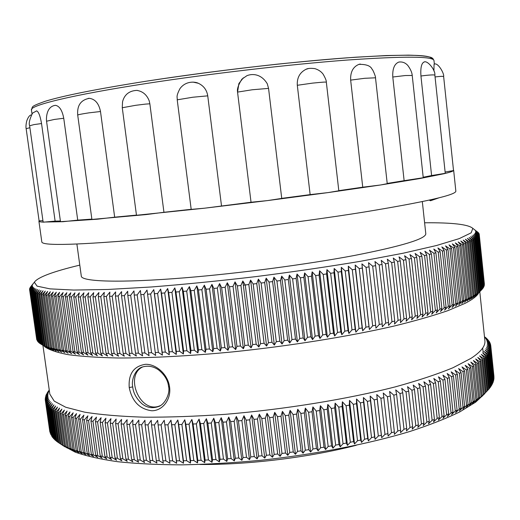 <?xml version="1.0" encoding="UTF-8"?>
<svg xmlns="http://www.w3.org/2000/svg" width="520" height="520" viewBox="0 0 520 520"><rect width="100%" height="100%" fill="white"/><g stroke="black" fill="none" stroke-linecap="round" stroke-linejoin="round"><path stroke-width="0.78" d="M76.889 244.042L81.289 276.029C81.023 281.684 119.502 283.186 184.912 277.803C239.375 273.377 306.488 264.505 353.971 255.554C402.006 246.129 425.945 238.856 425.789 233.727L422.325 201.63M435.051 76.954C439.978 76.323 442.839 76.186 443.638 76.531C444.457 73.775 437.866 61.854 434.063 64.207L433.914 71.019M420.947 76.037L420.94 76.031C425.854 75.302 433.765 74.529 434.863 75.12C435.617 70.122 427.141 59.579 423.8 62.16C421.382 63.511 420.426 68.133 420.94 76.031L431.594 175.546L445.257 173.322L434.863 75.12M424.132 62.108L423.8 62.16M392.795 77.012L405.269 75.543L412.23 75.452C412.016 72.527 410.54 69.186 407.803 65.442C405.281 62.673 402.259 61.555 398.743 62.095C394.368 63.921 392.385 68.894 392.788 77.005L404.125 180.661L423.248 177.736L412.224 75.452M399.471 61.965L398.743 62.095M360.341 64.051L358.956 64.357C353.06 66.768 350.291 72.026 350.649 80.119L364.709 78.299L375.505 77.799M308.75 68.458L306 69.303C299.774 72.475 296.881 77.805 297.303 85.287L312.481 83.129C324.454 81.933 325.351 81.978 326.287 82.173M243.328 77.844L238.908 83.505L237.549 92.099L252.187 89.772L268.483 88.394M43.121 222.06L62.94 221.708L77.727 220.136L63.745 118.267L54.32 119.451L46.553 121.219L60.483 221.669L97.533 219.193L114.666 217.172L100.497 111.514L88.862 112.859C80.483 114.134 78.156 114.725 77.707 115.076L91.903 219.433L145.945 214.597L163.943 212.284L149.851 103.799L145.483 104.104L135.649 105.313L122.272 107.744L136.474 215.274L204.444 208.208L251.036 202.241L237.549 92.099L251.036 202.241L267.365 200.609L204.444 208.208L191.191 209.378L177.216 99.827L192.862 97.227L207.747 95.843C206.797 89.947 203.651 85.755 198.308 83.265L193.024 82.095M149.851 103.812L149.201 100.835C146.9 94.933 142.928 91.481 137.293 90.467M100.497 111.527L100.497 111.514C98.891 103.526 95.186 99.132 89.375 98.319L88.244 98.371M63.739 118.281L63.745 118.267C62.231 110.351 59.475 106.041 55.491 105.339L54.912 105.385M29.62 125.775L34.053 124.585L41.541 123.565C40.203 115.876 38.565 111.651 36.634 110.89L36.413 110.909M31.337 114.92C29.634 115.115 28.073 117.189 26.67 121.134C25.941 124.663 25.773 127.179 26.156 128.68L29.894 127.706M26.156 128.68L39.098 220.805L42.926 220.694M39.098 220.786L38.903 221.175C38.955 221.683 40.528 222.014 43.615 222.157L55.114 221.104L41.541 123.565M221.494 205.81L207.747 95.843M297.31 85.299L310.141 194.617L328.062 192.595L267.365 200.609L281.736 198.412L268.554 88.38L267.3 83.817C261.709 74.353 252.993 73.216 246.935 75.68L241.897 79.144C238.478 84.643 237.016 88.823 237.504 91.683L237.549 92.105M350.656 80.132L362.739 187.187L380.38 185.01L328.062 192.595L338.819 190.781L326.333 82.173C326.508 80.906 325.455 78.26 323.167 74.236C321.276 71.617 318.5 69.745 314.853 68.62C310.615 68.094 307.664 68.322 306 69.303M445.12 172.022L453.512 170.58C452.875 171.308 449.8 172.334 444.275 173.667L419.854 178.542L380.38 185.01L387.238 183.683L375.499 77.773C376.077 77.558 372.788 69.232 372.053 69.245C370.643 65.865 366.275 64.233 358.956 64.357M163.943 212.284L191.178 209.306M281.736 198.367L310.141 194.617M338.806 190.658L362.739 187.187M387.212 183.43L404.125 180.661M423.196 177.242L431.594 175.546M55.114 221.104L60.392 221.013M77.727 220.136L91.858 219.108M114.666 217.172L136.454 215.105M453.466 169.982L453.512 170.58M38.903 221.175L41.828 241.982C42.484 246.058 78.254 245.024 149.136 238.894C214.305 232.941 300.781 222.157 362.499 212.31C424.866 202.046 455.988 194.994 455.845 191.145L453.654 170.255M429.273 200.135L430.521 200.759L430.43 199.881M438.718 197.919L430.528 200.753M248.859 284.499L243.341 285.22M483.243 353.256L482.697 348.01M485.543 337.493L486.818 338.676M484.478 336.765L486.811 338.553M487.929 339.892L484.484 336.791M488.872 341.146L484.803 337.331L487.91 339.677M489.632 342.44L489.275 341.484L485.654 338.468L488.839 340.834M474.949 230.042L477.958 232.291M490.224 343.772L489.931 342.693L486.33 339.632L489.593 342.024M478.777 233.285L474.942 229.957M479.122 233.987L475.371 230.516L478.764 233.109M490.626 345.137L490.406 343.928L486.831 340.834L490.165 343.246M484.224 285.161L479.226 234.689L475.69 231.699L479.193 234.046L475.625 231.094L479.089 233.708M493.857 378.216L490.802 346.509L487.279 343.324L490.769 345.787L490.698 345.202L487.143 342.062L490.562 344.5M484.341 284.096L479.232 234.332M493.916 376.597L490.769 345.787M483.912 286.26L484.263 285.532L479.063 235.358L475.566 232.336L479.226 234.689M484.354 284.999L479.18 234.988M493.61 379.86L493.928 378.885L490.718 347.841L487.221 344.611L490.789 347.1L490.802 346.509M493.994 378.053L490.789 347.1M483.399 287.385L483.938 286.526L478.712 236.047L475.248 232.999L478.933 235.664L479.063 235.358M484.14 285.981L478.933 235.664M493.155 381.537L493.668 380.432L490.432 349.2L486.974 345.93L490.613 348.452L490.718 347.841M493.838 379.581L490.613 348.452M482.684 288.529L483.418 287.553L478.153 236.769L474.734 233.681L478.485 236.373L478.712 236.047M483.73 286.981L478.485 236.373M492.505 383.24L493.207 382.005L489.95 350.597L486.538 347.276L490.243 349.824L490.432 349.2M493.487 381.141L490.243 349.824M29.601 289.543L32.312 285.818L29.588 289.556L36.712 339.463L29.66 289.842L32.487 286.416L29.803 290.18L36.874 339.963L29.959 290.453L32.858 286.988L30.212 290.778L37.33 340.86L30.459 291.038L33.416 287.541L30.816 291.356L37.973 341.738L31.161 291.61L34.177 288.074L31.629 291.909L38.825 342.596L39.273 342.973L32.058 292.149L35.139 288.581L32.643 292.442L39.878 343.428L47.489 348.185L44.298 345.774L49.316 348.926L46.189 346.502L47.118 346.821L51.363 349.642L48.302 347.197L53.612 350.318L50.635 347.867L51.753 348.16L56.082 350.968L53.177 348.504L54.398 348.777L58.767 351.585L55.945 349.109L57.259 349.369L61.666 352.17L58.929 349.674L60.346 349.921L64.779 352.716L62.134 350.207L63.648 350.435L68.107 353.229L65.559 350.707L67.171 350.916L71.65 353.704L69.199 351.163L70.915 351.357L75.413 354.146L73.067 351.585L74.874 351.76L79.385 354.543L77.142 351.962L79.047 352.118L83.564 354.9L81.439 352.3L83.441 352.437L87.958 355.212L85.943 352.599L88.042 352.716L92.553 355.485L90.662 352.846L92.853 352.95L97.357 355.713L95.589 353.054L97.87 353.138L102.362 355.901L100.718 353.223L103.09 353.281L107.562 356.038L106.048 353.34L108.511 353.373L112.957 356.135L111.573 353.405L114.12 353.425L118.541 356.181L117.292 353.431L119.925 353.425L124.306 356.181L123.195 353.405L125.905 353.379L130.247 356.129L129.279 353.334L132.073 353.281L136.363 356.031L135.531 353.21L138.405 353.138L142.642 355.888L141.96 353.041L144.905 352.944L149.084 355.693L148.544 352.82L151.56 352.703L155.675 355.446L155.285 352.547L158.359 352.411L162.409 355.154L162.169 352.228L165.308 352.066L169.273 354.809L169.182 351.858L172.386 351.676L176.274 354.419L176.332 351.435L179.589 351.234L183.385 353.977L183.599 350.968L186.901 350.74L190.606 353.49L190.97 350.447L194.324 350.2L197.931 352.95L198.445 349.882L201.838 349.609L205.342 352.359L206.011 349.265L209.436 348.972L212.83 351.728L213.649 348.601L217.113 348.29L220.389 351.046L221.358 347.893L224.848 347.562L228.007 350.318L229.125 347.139L232.635 346.781L235.677 349.55L236.938 346.34L240.468 345.963L243.38 348.731L244.784 345.495L248.326 345.098L251.108 347.874L252.655 344.611L256.204 344.195L258.85 346.976L260.539 343.681L264.089 343.246L266.597 346.034L268.424 342.713L271.967 342.264L274.339 345.053L276.302 341.705L279.832 341.237L282.061 344.038L284.147 340.659L287.671 340.178L289.75 342.979L291.967 339.579L295.471 339.079L297.401 341.894L299.741 338.462L303.219 337.954L305.006 340.769L307.457 337.318L310.908 336.791L312.539 339.619L315.107 336.141L318.526 335.601L320.002 338.435L322.68 334.932L326.06 334.38L327.386 337.226L330.168 333.697L333.502 333.138L334.672 335.991L337.551 332.442L340.841 331.87L341.854 334.731L344.832 331.162L348.069 330.577L348.926 333.45L351.988 329.856L355.173 329.264L355.882 332.15L359.021 328.536L362.147 327.932L362.7 330.831L365.924 327.197L368.979 326.586L369.382 329.492L372.671 325.839L375.661 325.228L375.915 328.139L379.275 324.474L382.194 323.856L382.291 326.781L385.71 323.096L388.557 322.471L388.512 325.403L391.982 321.704L394.751 321.081L394.557 324.025L398.079 320.314L400.764 319.683L400.433 322.634L403.995 318.909L406.594 318.279L406.12 321.243L409.728 317.506L412.243 316.875L411.625 319.846L415.266 316.101L417.69 315.471L416.943 318.454L420.602 314.697L422.942 314.067L422.058 317.057L425.744 313.293L427.986 312.663L426.978 315.666L430.677 311.896L432.829 311.266L431.691 314.281L435.396 310.499L437.457 309.875L436.196 312.897L439.907 309.114L441.87 308.497L440.492 311.526L444.204 307.736L446.069 307.119L444.574 310.161L448.286 306.371L450.047 305.76L448.448 308.808L452.147 305.019L453.81 304.414L452.101 307.469L455.787 303.673L457.353 303.075L455.54 306.144L459.206 302.347L460.668 301.756L458.763 304.831L462.397 301.041L463.769 300.456L461.767 303.537L465.374 299.748L466.642 299.175L464.549 302.257L468.13 298.474L469.293 297.908L467.116 301.002L470.659 297.219L471.725 296.667L469.469 299.761L473.941 295.438L471.601 298.545L475.066 294.775L475.937 294.242L473.525 297.349L476.938 293.592L477.711 293.059L475.235 296.173L479.271 291.909L476.729 295.029L482.69 288.6L477.393 237.523L474.019 234.397L477.834 237.107L478.153 236.769M483.119 288.022L477.834 237.107M491.654 384.963L492.544 383.611L489.268 352.014L485.894 348.654L489.671 351.228L489.95 350.597M492.934 382.726L489.671 351.228M481.76 289.679L476.431 238.297L473.103 235.138L476.983 237.868L477.393 237.523M482.3 289.081L476.983 237.868M490.594 386.718L491.679 385.242L488.384 353.464L485.056 350.051L488.897 352.664L489.268 352.014M492.18 384.339L488.897 352.664M480.623 290.778L475.254 239.096L471.978 235.905L475.924 238.654L476.431 238.297M481.273 290.173L475.924 238.654M489.32 388.492L490.613 386.9L487.292 354.939L484.016 351.481L487.916 354.12L488.384 353.464M491.225 385.983L487.916 354.12M479.271 291.909L473.863 239.922L470.646 236.691L474.656 239.467L475.254 239.096M480.044 291.284L474.656 239.467M45.468 401.089L45.273 399.796L48.029 396.584L45.357 400.51L49.836 431.795L45.468 401.089L48.295 397.832L45.663 401.791L50.252 433.251L45.864 402.363L48.75 399.061L46.163 403.052L50.869 434.688L46.456 403.618L49.4 400.27L46.859 404.3L51.682 436.104L47.242 404.853L50.245 401.459L47.762 405.522L52.215 436.878L52.695 437.502L48.23 406.068L51.291 402.63L48.861 406.725L53.339 438.262L53.911 438.88L49.426 407.257L52.546 403.78L50.173 407.901L54.672 439.628L55.334 440.232L50.824 408.428L53.995 404.898L51.688 409.058L56.206 440.96L56.966 441.551L52.436 409.565L55.66 405.997L53.411 410.183L57.954 442.273L65.072 446.901L62.088 444.801L67.386 448.116L64.474 446.017L65.618 446.557L69.907 449.306L67.08 447.2L72.644 450.457L69.901 448.351L71.24 448.851L75.595 451.575L72.936 449.456L78.761 452.647L76.186 450.522L77.721 450.99L82.134 453.681L79.657 451.549L81.289 451.997L85.716 454.668L83.343 452.53L85.072 452.953L89.518 455.611L87.243 453.466L89.07 453.869L93.522 456.515L91.358 454.35L93.275 454.734L97.734 457.36L95.68 455.188L97.695 455.546L102.16 458.159L100.217 455.975L102.33 456.313L106.782 458.906L104.962 456.709L107.159 457.022L111.605 459.602L109.909 457.385L112.197 457.672L116.63 460.239L115.056 458.01L117.435 458.269L121.843 460.818L120.4 458.569L122.863 458.809L127.251 461.338L125.931 459.075L128.486 459.284L132.834 461.806L131.657 459.518L134.29 459.7L138.606 462.202L137.56 459.901L140.276 460.05L144.547 462.54L143.644 460.219L146.432 460.343L150.657 462.82L149.89 460.473L152.756 460.564L156.923 463.028L156.305 460.662L159.244 460.726L163.352 463.177L162.877 460.785L165.88 460.818L169.923 463.255L169.598 460.837L172.666 460.844L176.631 463.268L176.456 460.824L179.589 460.798L183.475 463.209L183.45 460.746L186.635 460.688L190.444 463.086L190.561 460.597L193.804 460.506L197.522 462.897L197.795 460.375L201.078 460.252L204.705 462.637L205.127 460.083L208.462 459.934L211.984 462.306L212.556 459.726L215.93 459.543L219.349 461.91L220.071 459.297L223.477 459.082L226.792 461.442L227.662 458.803L231.101 458.556L234.299 460.909L235.319 458.237L238.778 457.964L241.865 460.31L243.029 457.606L246.506 457.294L249.47 459.641L250.776 456.904L254.274 456.567L257.108 458.906L258.557 456.137L262.067 455.774L264.771 458.107L266.364 455.306L269.874 454.909L272.447 457.243L274.177 454.409L277.687 453.986L280.124 456.32L281.983 453.447L285.493 452.998L287.788 455.332L289.783 452.426L293.28 451.945L295.432 454.285L297.55 451.347L301.034 450.84L303.043 453.18L305.286 450.203L308.75 449.676L310.615 452.017L312.975 449.007L316.42 448.454L318.13 450.794L320.606 447.759L324.019 447.174L325.579 449.527L328.172 446.453L331.546 445.848L332.956 448.201L335.654 445.094L338.988 444.47L340.249 446.829L343.044 443.69L346.34 443.047L347.445 445.413L350.337 442.24L353.587 441.571L354.536 443.95L357.519 440.746L360.718 440.057L361.517 442.449L364.585 439.212L367.725 438.503L368.375 440.901L371.527 437.632L374.601 436.911L375.096 439.316L378.326 436.02L381.335 435.286L381.687 437.697L384.982 434.369L387.926 433.622L388.122 436.046L391.482 432.692L394.355 431.925L394.407 434.369L397.826 430.982L400.621 430.209L400.524 432.66L404.001 429.247L406.718 428.46L406.478 430.924L409.994 427.492L412.64 426.693L412.256 429.169L415.818 425.711L418.373 424.905L417.853 427.394L421.447 423.911L423.917 423.098L423.26 425.601L426.887 422.097L429.273 421.272L428.48 423.793L432.133 420.264L434.428 419.438L433.505 421.974L437.177 418.425L439.381 417.593L438.334 420.147L442.013 416.579L444.125 415.74L442.956 418.308L446.647 414.719L448.663 413.887L447.369 416.468L451.068 412.861L452.985 412.029L451.575 414.622L455.273 411.001L457.093 410.163L455.572 412.776L459.257 409.143L460.987 408.31L459.355 410.937L463.034 407.29L464.659 406.451L462.924 409.097L466.583 405.438L468.111 404.606L466.278 407.264L469.918 403.591L471.348 402.766L469.417 405.444L473.031 401.759L474.357 400.94L472.335 403.631L477.152 399.12L475.04 401.83L478.595 398.132L479.726 397.319L477.529 400.043L484.218 393.763L481.865 396.513L489.333 388.583L485.986 356.434L482.768 352.937L486.733 355.609L487.292 354.939M490.061 387.654L486.733 355.609M477.711 293.059L472.264 240.78L469.105 237.51L473.174 240.305L473.863 239.922M478.595 292.422L473.174 240.305M487.838 390.286L484.471 357.962L481.312 354.413L485.335 357.116L485.986 356.434M488.69 389.344L485.335 357.116M475.937 294.242L470.45 241.65L467.356 238.349L471.478 241.169L472.264 240.78M476.938 293.592L471.478 241.169M486.135 392.015L482.742 359.509L479.648 355.914L483.724 358.651L484.471 357.962M487.103 391.06L483.724 358.651M473.941 295.438L468.416 242.554L465.387 239.213L469.56 242.053L470.45 241.65M475.066 294.775L469.56 242.053M484.218 393.763L480.799 361.075L477.769 357.435L481.897 360.21L482.742 359.509M485.303 392.801L481.897 360.21M471.725 296.667L466.161 243.483L463.209 240.103L467.428 242.97L468.416 242.554M472.973 295.99L467.428 242.97M482.079 395.531L478.641 362.661L475.683 358.976L479.856 361.784L480.799 361.075M483.281 394.557L479.856 361.784M469.293 297.908L463.684 244.433L460.811 241.014L465.075 243.906L466.161 243.483M470.659 297.219L465.075 243.906M479.726 397.319L476.262 364.267L473.375 360.536L477.594 363.382L478.641 362.661M481.052 396.338L477.594 363.382M49.251 390.059L47.931 391.788L49.257 390.098M49.264 390.13L46.332 394.498L48.809 391.456L46.014 395.239L48.347 392.756L45.435 397.169L48.055 394.043L45.259 398.489L47.95 395.317L45.24 399.21L45.273 399.796M30.368 287.222L32.916 283.92L30.088 287.579L32.532 284.57L29.64 288.555L32.331 285.2L29.555 289.204M45.845 396.201L45.793 395.837M45.5 397.637L45.435 397.169M45.344 399.068L45.259 398.489M37.596 341.263L37.947 341.523M50.869 434.688L51.214 434.947M38.331 342.128L38.812 342.472M51.682 436.104L52.15 436.456M39.273 342.973L39.878 343.401M52.695 437.502L53.294 437.938M40.423 343.791L33.169 292.669L36.303 289.068L33.871 292.949L34.489 293.169L37.681 289.523L35.302 293.43L36.017 293.637L39.26 289.959L36.953 293.885L37.759 294.079L41.054 290.361L38.812 294.307L39.721 294.489L43.056 290.739L40.892 294.704L41.899 294.879L45.273 291.089L43.186 295.074L44.291 295.23L47.71 291.408L45.702 295.412L46.904 295.555L50.355 291.7L48.438 295.724L49.745 295.847L53.229 291.961L51.395 295.997L52.8 296.108L56.309 292.182L54.574 296.238L56.075 296.335L59.611 292.377L57.974 296.445L59.573 296.53L63.128 292.539L61.594 296.621L63.297 296.686L66.866 292.663L65.436 296.757L67.23 296.81L70.811 292.753L69.492 296.861L71.389 296.894L74.977 292.806L73.769 296.927L75.764 296.94L79.352 292.825L78.26 296.953L80.347 296.953L83.934 292.806L82.966 296.946L85.15 296.927L88.725 292.747L87.874 296.894L90.155 296.861L93.717 292.656L92.995 296.81L95.368 296.757L98.91 292.519L98.319 296.68L100.776 296.608L104.292 292.351L103.838 296.517L106.385 296.426L109.876 292.142L109.551 296.309L112.184 296.199L115.635 291.896L115.453 296.062L118.17 295.939L121.583 291.61L121.537 295.776L124.338 295.633L127.699 291.278L127.803 295.445L130.676 295.288L133.984 290.914L134.232 295.081L137.176 294.899L140.433 290.511L140.823 294.671L143.845 294.469L147.03 290.069L147.576 294.222L150.657 294.008L153.777 289.588L154.466 293.735L157.619 293.501L160.66 289.068L161.499 293.202L164.71 292.955L167.674 288.509L168.669 292.637L171.931 292.37L174.811 287.911L175.948 292.032L179.264 291.746L182.052 287.281L183.346 291.389L186.706 291.083L189.404 286.611L190.847 290.706L194.246 290.387L196.839 285.909L198.432 289.991L201.87 289.653L204.36 285.175L206.102 289.237L209.573 288.886L211.952 284.401L213.837 288.45L217.341 288.08L219.603 283.595L221.637 287.625L225.16 287.242L227.305 282.763L229.483 286.774L233.025 286.377L235.047 281.892L237.367 285.883L240.922 285.474L242.821 281.002L245.278 284.967L248.839 284.544L250.601 280.079L253.195 284.024L256.763 283.589L258.394 279.13L261.118 283.049L264.687 282.601L266.182 278.155L269.035 282.048L272.591 281.593L273.949 277.154L276.933 281.028L280.475 280.56L281.69 276.133L284.791 279.975L288.314 279.5L289.387 275.087L292.611 278.909L296.114 278.421L297.037 274.027L300.372 277.817L303.849 277.322L304.629 272.948L308.074 276.712L311.512 276.204L312.15 271.85L315.692 275.587L319.098 275.074L319.579 270.745L323.226 274.45L326.586 273.93L326.924 269.62L330.661 273.293L333.976 272.772L334.165 268.483L337.994 272.129L341.257 271.603L341.296 267.339L345.209 270.953L348.406 270.419L348.303 266.188L352.293 269.769L355.433 269.236L355.179 265.031L359.242 268.58L362.317 268.047L361.92 263.868L366.048 267.384L369.057 266.851L368.511 262.704L372.697 266.188L375.635 265.649L374.946 261.534L379.191 264.992L382.057 264.453L381.219 260.364L385.515 263.789L388.303 263.257L387.329 259.2L391.664 262.594L394.375 262.061L393.257 258.043L397.631 261.404L400.257 260.865L399.009 256.887L403.416 260.214L405.951 259.682L404.573 255.736L409.006 259.031L411.457 258.505L409.942 254.592L414.394 257.861L416.754 257.335L415.116 253.461L419.588 256.692L421.85 256.172L420.095 252.337L424.567 255.541L426.745 255.028L424.86 251.225L429.344 254.397L431.425 253.89L429.423 250.127L433.901 253.273L435.884 252.772L433.778 249.041L438.25 252.161L440.135 251.661L437.912 247.975L442.377 251.062L444.165 250.575L441.838 246.922L446.284 249.977L447.974 249.503L445.543 245.889L449.976 248.917L451.562 248.443L449.033 244.875L453.44 247.871L454.922 247.41L452.309 243.874L456.684 246.85L458.068 246.395L455.357 242.899L459.7 245.85L460.987 245.401L458.192 241.943L462.495 244.868L463.684 244.433M53.911 438.88L54.633 439.394M41.145 344.234L33.871 292.949M41.776 344.591L34.489 293.169M55.334 440.232L56.186 440.824M42.614 345.02L35.302 293.43M43.342 345.365L36.017 293.637M56.966 441.551L57.948 442.228M44.298 345.774L36.953 293.885M45.123 346.106L37.759 294.079M58.812 442.851L54.262 410.683L57.525 407.062L55.354 411.281L56.297 411.769L59.605 408.103L57.505 412.347L58.545 412.822L61.893 409.103L59.872 413.387L61.009 413.842L64.395 410.079L62.459 414.388L63.694 414.824L67.112 411.021L65.26 415.356L66.593 415.779L70.038 411.925L68.276 416.286L69.706 416.689L73.184 412.789L71.513 417.176L73.041 417.56L76.538 413.615L74.971 418.022L76.596 418.392L80.106 414.401L78.644 418.834L80.366 419.185L83.889 415.142L82.531 419.594L84.351 419.926L87.88 415.844L86.632 420.316L88.549 420.628L92.085 416.5L90.948 420.992L92.956 421.278L96.492 417.105L95.472 421.616L97.578 421.876L101.108 417.664L100.21 422.188L102.408 422.428L105.924 418.171L105.151 422.708L107.439 422.929L110.942 418.632L110.292 423.183L112.665 423.378L116.148 419.036L115.628 423.599L118.092 423.768L121.55 419.387L121.16 423.956L123.715 424.106L127.134 419.685L126.88 424.262L129.519 424.379L132.906 419.926L132.788 424.509L135.499 424.606L138.847 420.115L138.866 424.697L141.661 424.762L144.957 420.238L145.119 424.827L147.992 424.866L151.229 420.31L151.541 424.899L154.479 424.912L157.664 420.322L158.113 424.905L161.122 424.892L164.242 420.271L164.84 424.853L167.915 424.808L170.963 420.16L171.704 424.743L174.844 424.671L177.814 419.991L178.711 424.56L181.903 424.463L184.795 419.763L185.835 424.326L189.078 424.197L191.886 419.471L193.076 424.021L196.372 423.865L199.082 419.12L200.421 423.657L203.762 423.475L206.381 418.71L207.87 423.228L211.25 423.013L213.766 418.236L215.397 422.74L218.816 422.5L221.228 417.703L223.008 422.188L226.453 421.922L228.755 417.112L230.678 421.577L234.15 421.278L236.34 416.462L238.407 420.901L241.897 420.582L243.971 415.753L246.181 420.166L249.685 419.822L251.635 414.986L253.981 419.374L257.504 419.003L259.324 414.161L261.807 418.529L265.337 418.125L267.026 413.283L269.646 417.619L273.169 417.19L274.729 412.353L277.478 416.656L281.002 416.208L282.425 411.372L285.298 415.643L288.815 415.168L290.101 410.332L293.098 414.57L296.595 414.07L297.745 409.247L300.859 413.452L304.343 412.932L305.351 408.115L308.581 412.282L312.033 411.736L312.897 406.933L316.238 411.06L319.663 410.501L320.378 405.71L323.83 409.799L327.223 409.221L327.795 404.443L331.344 408.493L334.692 407.894L335.121 403.137L338.767 407.147L342.075 406.523L342.355 401.791L346.093 405.756L349.349 405.119L349.486 400.406L353.308 404.332L356.512 403.683L356.499 398.99L360.399 402.876L363.551 402.207L363.396 397.54L367.374 401.382L370.461 400.699L370.156 396.065L374.205 399.861L377.228 399.165L376.779 394.557L380.894 398.307L383.851 397.605L383.253 393.022L387.426 396.734L390.312 396.012L389.578 391.469L393.796 395.135L396.611 394.407L395.733 389.896L400.004 393.51L402.74 392.776L401.726 388.303L406.036 391.872L408.694 391.131L407.543 386.692L411.885 390.215L414.459 389.467L413.173 385.067L417.553 388.55L420.037 387.797L418.626 383.435L423.026 386.867L425.425 386.106L423.878 381.791L428.298 385.177L430.612 384.416L428.942 380.14L433.375 383.487L435.591 382.72L433.803 378.482L438.243 381.784L440.369 381.017L438.464 376.825L442.91 380.081L444.938 379.314L442.91 375.167L447.356 378.378L449.287 377.611L447.154 373.51L451.594 376.675L453.427 375.915L451.185 371.852L455.611 374.978L457.347 374.218L455.007 370.207L459.413 373.288L461.051 372.535L458.607 368.563L462.995 371.612L464.536 370.857L461.994 366.932L466.356 369.935L467.799 369.187L465.166 365.313L469.495 368.277L470.841 367.536L468.117 363.701L472.413 366.632L473.662 365.892L470.853 362.109L475.118 364.995L476.262 364.267M46.189 346.502L38.812 294.307M59.917 443.553L55.354 411.281M47.118 346.821L39.721 294.489M60.866 444.119L56.297 411.769M48.302 347.197L40.892 294.704M62.088 444.801L57.505 412.347M49.322 347.503L41.899 294.879M63.135 445.354L58.545 412.822M50.635 347.867L43.186 295.074M64.474 446.017L59.872 413.387M51.753 348.16L44.291 295.23M65.618 446.557L61.009 413.842M53.177 348.504L45.702 295.412M67.08 447.2L62.459 414.388M54.398 348.777L46.904 295.555M68.322 447.72L63.694 414.824M55.945 349.109L48.438 295.724M69.901 448.351L65.26 415.356M57.259 349.369L49.745 295.847M71.24 448.851L66.593 415.779M58.929 349.674L51.395 295.997M72.936 449.456L68.276 416.286M60.346 349.921L52.8 296.108M74.373 449.943L69.706 416.689M62.134 350.207L54.574 296.238M76.186 450.522L71.513 417.176M63.648 350.435L56.075 296.335M77.721 450.99L73.041 417.56M65.559 350.707L57.974 296.445M79.657 451.549L74.971 418.022M67.171 350.916L59.573 296.53M81.289 451.997L76.596 418.392M69.199 351.163L61.594 296.621M83.343 452.53L78.644 418.834M70.915 351.357L63.297 296.686M85.072 452.953L80.366 419.185M73.067 351.585L65.436 296.757M87.243 453.466L82.531 419.594M74.874 351.76L67.23 296.81M89.07 453.869L84.351 419.926M77.142 351.962L69.492 296.861M91.358 454.35L86.632 420.316M79.047 352.118L71.389 296.894M93.275 454.734L88.549 420.628M81.439 352.3L73.769 296.927M95.68 455.188L90.948 420.992M83.441 352.437L75.764 296.94M97.695 455.546L92.956 421.278M85.943 352.599L78.26 296.953M100.217 455.975L95.472 421.616M88.042 352.716L80.347 296.953M102.33 456.313L97.578 421.876M90.662 352.846L82.966 296.946M104.962 456.709L100.21 422.188M92.853 352.95L85.15 296.927M107.159 457.022L102.408 422.428M95.589 353.054L87.874 296.894M109.909 457.385L105.151 422.708M97.87 353.138L90.155 296.861M112.197 457.672L107.439 422.929M100.718 353.223L92.995 296.81M115.056 458.01L110.292 423.183M103.09 353.281L95.368 296.757M117.435 458.269L112.665 423.378M106.048 353.34L98.319 296.68M120.4 458.569L115.628 423.599M108.511 353.373L100.776 296.608M122.863 458.809L118.092 423.768M111.573 353.405L103.838 296.517M125.931 459.075L121.16 423.956M114.12 353.425L106.385 296.426M128.486 459.284L123.715 424.106M117.292 353.431L109.551 296.309M131.657 459.518L126.88 424.262M119.925 353.425L112.184 296.199M134.29 459.7L129.519 424.379M123.195 353.405L115.453 296.062M137.56 459.901L132.788 424.509M125.905 353.379L118.17 295.939M140.276 460.05L135.499 424.606M129.279 353.334L121.537 295.776M143.644 460.219L138.866 424.697M132.073 353.281L124.338 295.633M146.432 460.343L141.661 424.762M135.531 353.21L127.803 295.445M149.89 460.473L145.119 424.827M138.405 353.138L130.676 295.288M152.756 460.564L147.992 424.866M141.96 353.041L134.232 295.081M156.305 460.662L151.541 424.899M144.905 352.944L137.176 294.899M159.244 460.726L154.479 424.912M148.544 352.82L140.823 294.671M162.877 460.785L158.113 424.905M151.56 352.703L143.845 294.469M165.88 460.818L161.122 424.892M155.285 352.547L147.576 294.222M169.598 460.837L164.84 424.853M158.359 352.411L150.657 294.008M162.409 355.154L153.777 289.588M176.631 463.268L170.963 420.16M172.666 460.844L167.915 424.808M162.169 352.228L154.466 293.735M176.456 460.824L171.704 424.743M165.308 352.066L157.619 293.501M169.273 354.809L160.66 289.068M183.475 463.209L177.814 419.991M179.589 460.798L174.844 424.671M169.182 351.858L161.499 293.202M183.45 460.746L178.711 424.56M172.386 351.676L164.71 292.955M176.274 354.419L167.674 288.509M190.444 463.086L184.795 419.763M186.635 460.688L181.903 424.463M176.332 351.435L168.669 292.637M190.561 460.597L185.835 424.326M179.589 351.234L171.931 292.37M183.385 353.977L174.811 287.911M197.522 462.897L191.886 419.471M193.804 460.506L189.078 424.197M183.599 350.968L175.948 292.032M197.795 460.375L193.076 424.021M186.901 350.74L179.264 291.746M190.606 353.49L182.052 287.281M204.705 462.637L199.082 419.12M201.078 460.252L196.372 423.865M190.97 350.447L183.346 291.389M205.127 460.083L200.421 423.657M194.324 350.2L186.706 291.083M197.931 352.95L189.404 286.611M211.984 462.306L206.381 418.71M208.462 459.934L203.762 423.475M198.445 349.882L190.847 290.706M212.556 459.726L207.87 423.228M201.838 349.609L194.246 290.387M205.342 352.359L196.839 285.909M219.349 461.91L213.766 418.236M215.93 459.543L211.25 423.013M206.011 349.265L198.432 289.991M220.071 459.297L215.397 422.74M209.436 348.972L201.87 289.653M212.83 351.728L204.36 285.175M226.792 461.442L221.228 417.703M223.477 459.082L218.816 422.5M213.649 348.601L206.102 289.237M227.662 458.803L223.008 422.188M217.113 348.29L209.573 288.886M220.389 351.046L211.952 284.401M234.299 460.909L228.755 417.112M231.101 458.556L226.453 421.922M221.358 347.893L213.837 288.45M235.319 458.237L230.678 421.577M224.848 347.562L217.341 288.08M228.007 350.318L219.603 283.595M241.865 460.31L236.34 416.462M238.778 457.964L234.15 421.278M229.125 347.139L221.637 287.625M243.029 457.606L238.407 420.901M232.635 346.781L225.16 287.242M235.677 349.55L227.305 282.763M249.47 459.641L243.971 415.753M246.506 457.294L241.897 420.582M236.938 346.34L229.483 286.774M250.776 456.904L246.181 420.166M240.468 345.963L233.025 286.377M243.38 348.731L235.047 281.892M257.108 458.906L251.635 414.986M254.274 456.567L249.685 419.822M244.784 345.495L237.367 285.883M258.557 456.137L253.981 419.374M248.326 345.098L240.922 285.474M251.108 347.874L242.821 281.002M264.771 458.107L259.324 414.161M262.067 455.774L257.504 419.003M252.655 344.611L245.278 284.967M266.364 455.306L261.807 418.529M256.204 344.195L248.839 284.544M258.85 346.976L250.601 280.079M272.447 457.243L267.026 413.283M269.874 454.909L265.337 418.125M260.539 343.681L253.195 284.024M274.177 454.409L269.646 417.619M264.089 343.246L256.763 283.589M266.597 346.034L258.394 279.13M280.124 456.32L274.729 412.353M277.687 453.986L273.169 417.19M268.424 342.713L261.118 283.049M281.983 453.447L277.478 416.656M271.967 342.264L264.687 282.601M274.339 345.053L266.182 278.155M287.788 455.332L282.425 411.372M285.493 452.998L281.002 416.208M276.302 341.705L269.035 282.048M289.783 452.426L285.298 415.643M279.832 341.237L272.591 281.593M282.061 344.038L273.949 277.154M295.432 454.285L290.101 410.332M293.28 451.945L288.815 415.168M284.147 340.659L276.933 281.028M297.55 451.347L293.098 414.57M287.671 340.178L280.475 280.56M289.75 342.979L281.69 276.133M303.043 453.18L297.745 409.247M301.034 450.84L296.595 414.07M291.967 339.579L284.791 279.975M305.286 450.203L300.859 413.452M295.471 339.079L288.314 279.5M297.401 341.894L289.387 275.087M310.615 452.017L305.351 408.115M308.75 449.676L304.343 412.932M299.741 338.462L292.611 278.909M312.975 449.007L308.581 412.282M303.219 337.954L296.114 278.421M305.006 340.769L297.037 274.027M318.13 450.794L312.897 406.933M316.42 448.454L312.033 411.736M307.457 337.318L300.372 277.817M320.606 447.759L316.238 411.06M310.908 336.791L303.849 277.322M312.539 339.619L304.629 272.948M325.579 449.527L320.378 405.71M324.019 447.174L319.663 410.501M315.107 336.141L308.074 276.712M328.172 446.453L323.83 409.799M318.526 335.601L311.512 276.204M320.002 338.435L312.15 271.85M332.956 448.201L327.795 404.443M331.546 445.848L327.223 409.221M322.68 334.932L315.692 275.587M335.654 445.094L331.344 408.493M326.06 334.38L319.098 275.074M327.386 337.226L319.579 270.745M340.249 446.829L335.121 403.137M338.988 444.47L334.692 407.894M330.168 333.697L323.226 274.45M343.044 443.69L338.767 407.147M333.502 333.138L326.586 273.93M334.672 335.991L326.924 269.62M347.445 445.413L342.355 401.791M346.34 443.047L342.075 406.523M337.551 332.442L330.661 273.293M350.337 442.24L346.093 405.756M340.841 331.87L333.976 272.772M341.854 334.731L334.165 268.483M354.536 443.95L349.486 400.406M353.587 441.571L349.349 405.119M344.832 331.162L337.994 272.129M357.519 440.746L353.308 404.332M348.069 330.577L341.257 271.603M348.926 333.45L341.296 267.339M361.517 442.449L356.499 398.99M360.718 440.057L356.512 403.683M351.988 329.856L345.209 270.953M364.585 439.212L360.399 402.876M355.173 329.264L348.406 270.419M355.882 332.15L348.303 266.188M368.375 440.901L363.396 397.54M367.725 438.503L363.551 402.207M359.021 328.536L352.293 269.769M371.527 437.632L367.374 401.382M362.147 327.932L355.433 269.236M362.7 330.831L355.179 265.031M375.096 439.316L370.156 396.065M374.601 436.911L370.461 400.699M365.924 327.197L359.242 268.58M378.326 436.02L374.205 399.861M368.979 326.586L362.317 268.047M369.382 329.492L361.92 263.868M381.687 437.697L376.779 394.557M381.335 435.286L377.228 399.165M372.671 325.839L366.048 267.384M384.982 434.369L380.894 398.307M375.661 325.228L369.057 266.851M387.926 433.622L383.851 397.605M379.275 324.474L372.697 266.188M391.482 432.692L387.426 396.734M382.194 323.856L375.635 265.649M394.355 431.925L390.312 396.012M385.71 323.096L379.191 264.992M397.826 430.982L393.796 395.135M388.557 322.471L382.057 264.453M400.621 430.209L396.611 394.407M391.982 321.704L385.515 263.789M404.001 429.247L400.004 393.51M394.751 321.081L388.303 263.257M406.718 428.46L402.74 392.776M398.079 320.314L391.664 262.594M409.994 427.492L406.036 391.872M400.764 319.683L394.375 262.061M412.64 426.693L408.694 391.131M403.995 318.909L397.631 261.404M415.818 425.711L411.885 390.215M406.594 318.279L400.257 260.865M418.373 424.905L414.459 389.467M409.728 317.506L403.416 260.214M421.447 423.911L417.553 388.55M412.243 316.875L405.951 259.682M423.917 423.098L420.037 387.797M415.266 316.101L409.006 259.031M426.887 422.097L423.026 386.867M417.69 315.471L411.457 258.505M429.273 421.272L425.425 386.106M420.602 314.697L414.394 257.861M432.133 420.264L428.298 385.177M422.942 314.067L416.754 257.335M434.428 419.438L430.612 384.416M425.744 313.293L419.588 256.692M437.177 418.425L433.375 383.487M427.986 312.663L421.85 256.172M439.381 417.593L435.591 382.72M430.677 311.896L424.567 255.541M442.013 416.579L438.243 381.784M432.829 311.266L426.745 255.028M444.125 415.74L440.369 381.017M435.396 310.499L429.344 254.397M446.647 414.719L442.91 380.081M437.457 309.875L431.425 253.89M448.663 413.887L444.938 379.314M439.907 309.114L433.901 253.273M451.068 412.861L447.356 378.378M441.87 308.497L435.884 252.772M452.985 412.029L449.287 377.611M444.204 307.736L438.25 252.161M455.273 411.001L451.594 376.675M446.069 307.119L440.135 251.661M457.093 410.163L453.427 375.915M448.286 306.371L442.377 251.062M459.257 409.143L455.611 374.978M450.047 305.76L444.165 250.575M460.987 408.31L457.347 374.218M452.147 305.019L446.284 249.977M463.034 407.29L459.413 373.288M453.81 304.414L447.974 249.503M464.659 406.451L461.051 372.535M455.787 303.673L449.976 248.917M466.583 405.438L462.995 371.612M457.353 303.075L451.562 248.443M468.111 404.606L464.536 370.857M459.206 302.347L453.44 247.871M469.918 403.591L466.356 369.935M460.668 301.756L454.922 247.41M471.348 402.766L467.799 369.187M462.397 301.041L456.684 246.85M473.031 401.759L469.495 368.277M463.769 300.456L458.068 246.395M474.357 400.94L470.841 367.536M465.374 299.748L459.7 245.85M475.924 399.938L472.413 366.632M466.642 299.175L460.987 245.401M477.152 399.12L473.662 365.892M468.13 298.474L462.495 244.868M478.595 398.132L475.118 364.995M62.966 445.601L75.231 452.16C86.333 456.06 100.523 459.251 117.799 461.728C136.76 463.716 158.165 464.763 182.013 464.854C206.967 464.36 233.038 462.852 260.228 460.33C314.886 454.467 368.862 443.918 410.183 431.379C429.735 424.983 446.277 418.49 459.81 411.885L475.625 402.175L484.725 393.673M42.952 345.605L49.836 394.166L54.243 401.135L65.734 407.238L84.604 412.152C100.789 414.759 120.491 416.435 143.702 417.176C168.675 417.313 195.786 416.371 225.036 414.349C284.564 409.409 347.022 399.23 395.265 386.874C418.106 380.575 437.353 374.192 453.011 367.731L471.01 358.345C480.922 351.839 485.55 345.969 484.894 340.75L479.824 291.967M44.681 346.697C49.004 349.83 56.797 352.469 68.049 354.634C81.341 356.447 97.994 357.565 118.02 357.988C150.222 358.066 189.683 356.018 232.453 351.916C289.985 345.976 348.582 336.525 393.738 326.131C415.116 320.899 433.206 315.718 448 310.603L465.212 303.284C472.095 299.735 476.489 296.465 478.394 293.475M129.22 387.53C132.048 401.375 139.555 409.116 151.736 410.755C162.643 410.93 171.366 399.25 169.578 387.082C168.083 374.66 156.338 363.903 145.464 364.312C133.705 366.178 128.291 373.919 129.22 387.53L132.73 386.913C133.309 393.094 136.487 398.794 142.252 404.014C147.004 407.7 152.334 408.571 158.23 406.634C164.58 404.957 170.463 393.692 168.558 386.503C167.973 380.432 164.651 374.907 158.594 369.922C153.504 366.399 148.245 365.385 142.818 366.886C135.889 368.322 130.975 379.334 132.73 386.913M484.38 284.05L479.226 234.26M32.643 292.442L33.169 292.669M31.629 291.909L32.058 292.149M30.816 291.356L31.161 291.61M45.663 401.791L45.864 402.363M46.163 403.052L46.456 403.618M46.859 404.3L47.242 404.853M47.762 405.522L48.23 406.068M48.861 406.725L49.426 407.257M50.173 407.901L50.824 408.428M51.688 409.058L52.436 409.565M53.411 410.183L54.262 410.683M493.954 376.551L490.757 345.644M79.788 265.122C52.891 271.577 37.745 277.277 34.346 282.217L37.096 286.15L50.031 288.867L73.723 290.056L107.952 289.464L151.489 286.969C184.477 284.362 219.381 280.897 256.204 276.575C292.981 271.863 327.685 266.78 360.328 261.326L403.175 253.214L436.527 245.505L459.225 238.622L471.12 232.863L472.836 228.378C468.344 224.406 452.27 222.541 424.613 222.781M168.558 386.503L169.578 387.082M160.264 405.639L160.141 405.697C140.406 414.707 124.052 375.694 142.636 366.951M199.986 464.484C248.164 464.9 309.562 457.366 356.213 445.296M431.626 58.838C431.503 54.386 403.111 54.067 346.45 57.87C290.303 61.984 210.763 71.201 147.68 80.99M146.933 83.408C71.396 95.017 29.575 105.476 31.441 109.954C33.293 106.594 28.854 107.127 44.902 101.374C63.245 95.693 97.461 88.901 147.544 81.003C189.306 74.659 232.667 69.043 277.628 64.142C306.228 61.224 332.358 58.903 356.018 57.187L386.432 55.543L408.493 55.146C419.438 55.386 427.005 56.16 431.191 57.454L432.783 58.402L433.979 60.528C433.322 56.245 404.372 56.089 347.12 60.053C290.407 64.318 210.392 73.619 146.933 83.408M238.908 83.505L237.49 91.501M177.216 99.827C177.444 96.727 175.767 96.876 179.92 88.692C185.633 80.743 195.046 81.601 198.308 83.265M122.259 107.744L122.538 101.953C123.227 98.787 125.963 90.623 137.326 90.389M77.707 115.076C77.532 111.397 76.707 100.633 89.375 98.319M46.553 121.219C46.137 117.351 46.651 106.308 55.491 105.339M43.121 222.053L29.627 125.775C28.626 123.468 29.601 119.236 32.559 113.094L36.634 110.89M443.638 76.538L453.525 170.547M434.363 64.168L433.979 60.528M31.987 113.841L31.441 109.954M49.27 390.182L47.34 392.665M484.478 336.746L485.505 337.551M34.346 282.217L32.318 284.837M472.836 228.378L478.641 232.953M158.438 406.549L160.141 405.697"/></g></svg>

